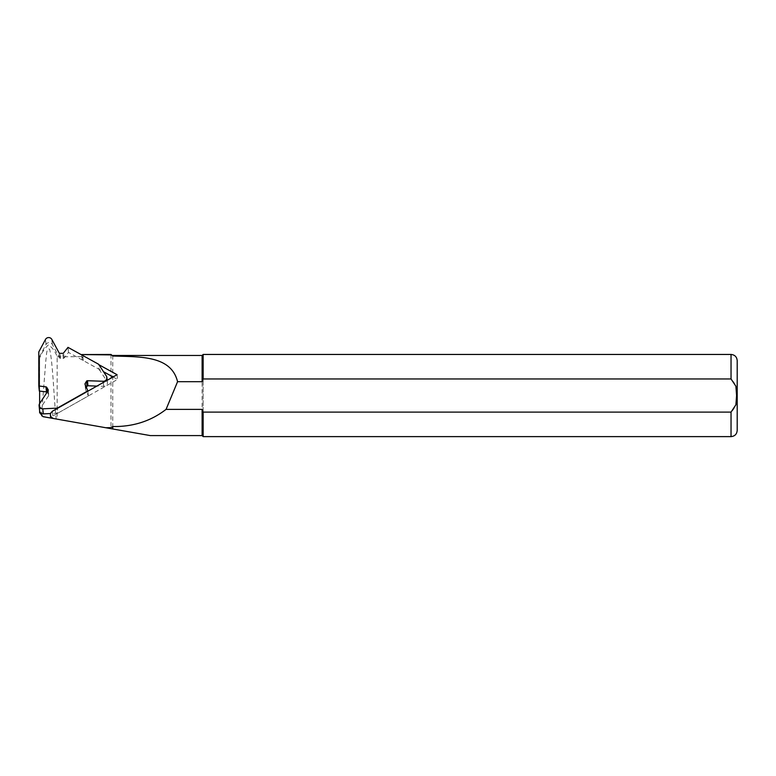 <?xml version="1.0" encoding="UTF-8"?>
<svg xmlns="http://www.w3.org/2000/svg" width="776" height="776" viewBox="0 0 776 776"><rect width="100%" height="100%" fill="white"/><g stroke="black" fill="none" stroke-linecap="round" stroke-linejoin="round"><path stroke-width="0.58" stroke-dasharray="3.88 2.91" d="M110.987 354.448L110.987 428.653L56.202 419.001C53.806 398.786 53.04 363.886 49.654 349.258C46.24 347.27 46.638 355.806 45.891 359.821L41.448 416.043L39.624 412.628L39.624 358.114C41.681 352.847 44.591 348.443 48.355 344.913C52.428 347.541 55.368 351.518 57.162 356.844L57.162 419.166M57.162 356.844L83.051 356.62C82.489 354.603 82.072 353.992 81.829 354.797L98.862 364.691M112.763 355.476L112.763 428.973L110.987 428.653M202.119 355.476L202.119 435.588M150.292 435.588L112.763 428.973M203.147 354.448L203.147 436.616M203.147 412.105L731.04 412.105C739.169 405.208 739.179 385.963 731.04 378.96L203.147 378.96L203.147 412.105M737.2 360.617L737.2 430.447M41.448 416.043L56.202 419.001M39.624 410.873L39.624 403.607M39.624 391.094L39.624 358.114M83.051 356.62A2.464 2.377 -5.8 0 0 83.304 360.578L103.518 371.723M113.063 376.981L117.545 379.445L52.875 415.965A4.113 3.967 -5.8 0 0 51.051 418.089M117.069 374.701L117.545 379.445M39.314 391.055L38.8 351.916M39.314 356.97L46.017 344.486A3.56 3.434 174.2 0 1 52.322 344.447L59.587 357.881A1.028 0.989 -5.8 0 0 60.499 358.415L63.283 358.396A1.028 0.989 -5.8 0 0 64.098 357.998L68.501 352.42L99.047 369.26L98.533 364.196M68.501 352.42L67.987 347.367M86.359 387.418L85.641 388.611A1.028 0.989 -5.8 0 0 85.583 389.494L88.357 395.935L57.812 413.181L57.327 408.438M88.357 395.935L87.872 391.191M57.812 413.181L50.508 413.54M39.615 410.814A3.56 3.434 174.2 0 1 40.158 408.632L48.607 395.75A1.028 0.989 -5.8 0 0 48.636 394.722L47.239 392.394A1.028 0.989 -5.8 0 0 47.093 392.21M99.047 369.26L106.846 381.026A3.56 3.434 174.2 0 1 103.693 386.332L96.932 386.089M731.04 412.105L731.04 436.616M731.04 354.448L731.04 378.96M83.304 360.578L82.828 355.835M52.875 415.965L52.39 411.222M64.098 357.998L63.583 352.944M63.283 358.396L62.769 353.332M60.499 358.415L59.985 353.352M59.587 357.881L59.083 352.828M52.322 344.447L51.808 339.384M46.017 344.486L45.503 339.432M48.636 394.722L48.209 390.474M48.607 395.75L48.102 390.687M40.158 408.632L39.644 403.568M85.583 389.494L85.069 384.43M85.641 388.611L85.263 384.877M103.693 386.332L103.305 382.5M106.846 381.026L106.331 375.972M81.693 354.913L82.081 358.755M48.258 390.056L48.772 395.12M85.001 384.149L85.505 389.203M107.166 380.318L107.389 382.539"/><path stroke-width="1.16" d="M110.987 354.904L81.645 354.564L110.987 354.448L112.763 356L110.987 354.448M110.987 428.653L110.987 427.663L105.856 427.751L112.763 428.973L112.763 426.538C133.152 426.819 150.922 421.096 166.064 409.369L202.119 409.369L203.147 412.105L731.04 412.105L735.9 404.771L736.589 395.537L735.89 386.235L731.04 378.96L203.147 378.96L202.119 381.695L177.568 381.695C171.079 354.933 138.768 357.009 112.763 356M110.987 427.663L112.763 426.538M202.119 381.695L202.119 355.476L112.763 355.476M112.763 428.973L150.292 435.588L202.119 435.588L202.119 409.369M177.568 381.695L166.064 409.369M731.04 412.105L731.04 436.616L203.147 436.616L203.147 412.105M203.147 378.96L203.147 354.448L202.119 355.476M731.04 436.616C734.785 436.248 736.831 434.191 737.2 430.447L737.2 360.617C736.831 356.873 734.785 354.816 731.04 354.448L203.147 354.448M105.856 427.751L53.408 418.497L51.148 417.042L50.362 415.063L50.624 413.23L52.39 411.222L117.069 374.701L98.862 364.691M53.68 418.555L43.02 416.673L39.624 412.628L39.624 410.873M39.624 403.607L39.624 391.094M103.518 371.723L113.063 376.981M63.583 352.944L67.987 347.367L98.533 364.196L106.331 375.972A3.56 3.434 174.2 0 1 103.179 381.268L87.455 380.715A1.028 0.989 -5.8 0 0 86.524 381.22L85.127 383.557A1.028 0.989 -5.8 0 0 85.069 384.43L87.843 390.871L57.298 408.118L42.796 408.826A3.56 3.434 174.2 0 1 39.644 403.568L48.102 390.687A1.028 0.989 -5.8 0 0 48.122 389.659L46.735 387.34A1.028 0.989 -5.8 0 0 45.978 386.855L38.8 385.992L38.8 351.916L45.503 339.432A3.56 3.434 -5.8 0 1 51.808 339.384L59.083 352.828A1.028 0.989 -5.8 0 0 59.985 353.352L62.769 353.332A1.028 0.989 -5.8 0 0 63.583 352.944M47.093 392.21A1.028 0.989 -5.8 0 0 46.492 391.919L39.314 391.055L38.8 385.992M50.508 413.54L43.31 413.889A3.56 3.434 174.2 0 1 39.615 410.814L39.101 405.751M96.932 386.089L87.969 385.769A1.028 0.989 -5.8 0 0 87.038 386.273L86.359 387.418M731.04 378.96L731.04 354.448M46.492 391.919L45.978 386.855M47.21 392.045L46.735 387.34M48.209 390.474L48.122 389.659M43.31 413.889L42.796 408.826M85.263 384.877L85.127 383.557M87.038 386.273L86.524 381.22M87.969 385.769L87.455 380.715M103.305 382.5L103.179 381.268M202.119 435.588L203.147 436.616M50.362 415.063L50.653 418.022M106.875 377.475L107.166 380.318"/></g></svg>
